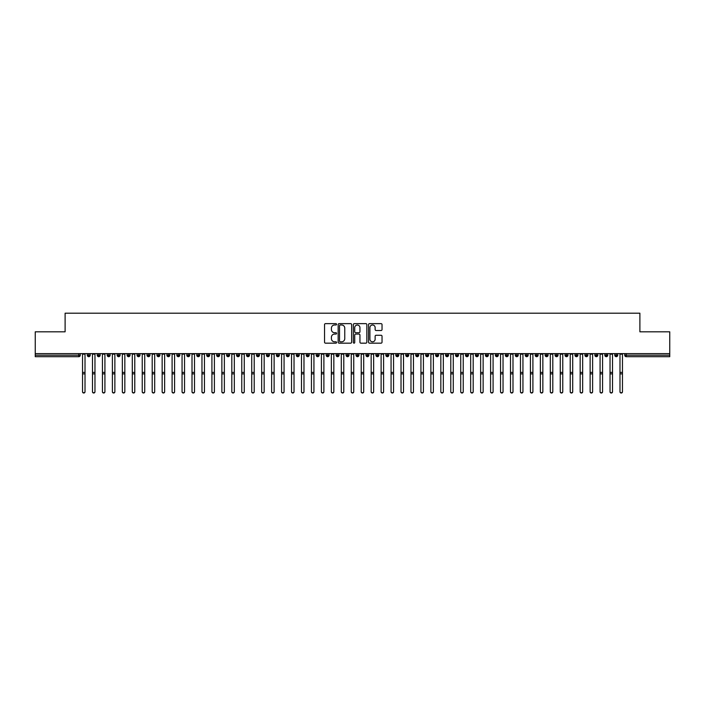 <?xml version="1.0" encoding="UTF-8"?>
<svg xmlns="http://www.w3.org/2000/svg" width="705" height="705" viewBox="0 0 705 705"><rect width="100%" height="100%" fill="white"/><g stroke="black" fill="none" stroke-linecap="round" stroke-linejoin="round"><path stroke-width="1.06" d="M336.576 324.318A0.687 0.687 0 0 0 335.888 323.63L325.516 323.63A0.978 0.978 0 0 0 324.538 324.608L324.538 342.198A0.978 0.978 0 0 0 325.516 343.168L335.888 343.168A0.687 0.687 0 0 0 336.576 342.489A0.687 0.687 0 0 0 335.888 341.802L334.549 341.802A3.128 3.128 0 0 1 331.421 338.673L331.421 337.21A3.128 3.128 0 0 1 334.549 334.082L335.888 334.082A0.687 0.687 0 0 0 336.576 333.403A0.687 0.687 0 0 0 335.888 332.716L334.549 332.716A3.128 3.128 0 0 1 331.421 329.596L331.421 328.125A3.128 3.128 0 0 1 334.549 324.996L335.888 324.996A0.687 0.687 0 0 0 336.576 324.318M381.052 330.522A0.978 0.978 0 0 0 382.031 329.543L382.031 324.608A0.978 0.978 0 0 0 381.052 323.63L369.526 323.63A0.978 0.978 0 0 0 368.548 324.608L368.548 342.198A0.978 0.978 0 0 0 369.526 343.168L381.052 343.168A0.978 0.978 0 0 0 382.031 342.198L382.031 336.232A0.978 0.978 0 0 0 381.052 335.254L376.118 335.254A0.978 0.978 0 0 0 375.139 336.232L375.139 339.193A2.617 2.617 0 0 1 372.531 341.802A2.617 2.617 0 0 1 369.913 339.193L369.913 327.613A2.617 2.617 0 0 1 372.531 324.996A2.617 2.617 0 0 1 375.139 327.613L375.139 329.543A0.978 0.978 0 0 0 376.118 330.522L381.052 330.522M35.25 353.61L669.75 353.61L669.75 331.808L639.893 331.808L639.893 313.196L65.107 313.196L65.107 331.808L35.25 331.808L35.25 355.197L78.766 355.197L78.766 353.61M351.645 324.608A0.978 0.978 0 0 0 350.667 323.63L339.14 323.63A0.978 0.978 0 0 0 338.162 324.608L338.162 342.198A0.978 0.978 0 0 0 339.14 343.168L350.667 343.168A0.978 0.978 0 0 0 351.645 342.198L351.645 324.608M354.333 323.63L365.86 323.63A0.978 0.978 0 0 1 366.838 324.608L366.838 342.198A0.978 0.978 0 0 1 365.86 343.168L360.925 343.168A0.978 0.978 0 0 1 359.947 342.198L359.947 335.06A0.978 0.978 0 0 0 358.968 334.082L355.699 334.082A0.978 0.978 0 0 0 354.721 335.06L354.721 342.489A0.687 0.687 0 0 1 354.042 343.168A0.687 0.687 0 0 1 353.355 342.489L353.355 324.608A0.978 0.978 0 0 1 354.333 323.63M80.264 355.197L78.766 355.197L78.766 356.695A1.489 1.489 0 0 0 80.264 355.197L80.264 353.61L80.264 355.197A1.489 1.489 0 0 1 78.766 356.695L35.25 356.695L35.25 355.197M669.75 353.61L669.75 356.695L626.234 356.695A1.489 1.489 0 0 1 624.736 355.197L624.736 353.61M88.768 353.61L88.768 356.695A1.489 1.489 0 0 1 87.279 355.197L87.279 353.61M90.214 353.61L90.214 355.197A1.489 1.489 0 0 1 88.768 356.695A1.489 1.489 0 0 0 90.214 355.197L87.279 355.197A1.489 1.489 0 0 0 88.768 356.695M98.726 353.61L98.726 356.695A1.489 1.489 0 0 1 97.228 355.197L97.228 353.61L97.228 355.197A1.489 1.489 0 0 0 98.726 356.695A1.489 1.489 0 0 0 100.172 355.197L100.172 353.61M108.676 353.61L108.676 356.695A1.489 1.489 0 0 1 107.186 355.197L107.186 353.61L107.186 355.197A1.489 1.489 0 0 0 108.676 356.695A1.489 1.489 0 0 0 110.121 355.197L110.121 353.61M118.634 353.61L118.634 356.695A1.489 1.489 0 0 1 117.136 355.197L117.136 353.61L117.136 355.197A1.489 1.489 0 0 0 118.634 356.695A1.489 1.489 0 0 0 120.07 355.197L120.07 353.61M128.583 353.61L128.583 356.695A1.489 1.489 0 0 1 127.094 355.197L127.094 353.61L127.094 355.197A1.489 1.489 0 0 0 128.583 356.695A1.489 1.489 0 0 0 130.028 355.197L130.028 353.61M138.532 353.61L138.532 356.695A1.489 1.489 0 0 1 137.043 355.197L137.043 353.61L137.043 355.197A1.489 1.489 0 0 0 138.532 356.695A1.489 1.489 0 0 0 139.978 355.197L139.978 353.61M148.491 353.61L148.491 356.695A1.489 1.489 0 0 1 146.993 355.197L146.993 353.61L146.993 355.197A1.489 1.489 0 0 0 148.491 356.695A1.489 1.489 0 0 0 149.936 355.197L149.936 353.61M158.44 353.61L158.44 356.695A1.489 1.489 0 0 1 156.951 355.197L156.951 353.61L156.951 355.197A1.489 1.489 0 0 0 158.44 356.695A1.489 1.489 0 0 0 159.885 355.197L159.885 353.61M168.398 353.61L168.398 356.695A1.489 1.489 0 0 1 166.9 355.197L166.9 353.61L166.9 355.197A1.489 1.489 0 0 0 168.398 356.695A1.489 1.489 0 0 0 169.834 355.197L169.834 353.61M178.347 353.61L178.347 356.695A1.489 1.489 0 0 1 176.858 355.197L176.858 353.61L176.858 355.197A1.489 1.489 0 0 0 178.347 356.695A1.489 1.489 0 0 0 179.793 355.197L179.793 353.61M188.305 353.61L188.305 356.695A1.489 1.489 0 0 1 186.807 355.197L186.807 353.61L186.807 355.197A1.489 1.489 0 0 0 188.305 356.695A1.489 1.489 0 0 0 189.742 355.197L189.742 353.61M198.255 353.61L198.255 356.695A1.489 1.489 0 0 1 196.766 355.197L196.766 353.61L196.766 355.197A1.489 1.489 0 0 0 198.255 356.695A1.489 1.489 0 0 0 199.7 355.197L199.7 353.61M208.204 353.61L208.204 356.695A1.489 1.489 0 0 1 206.715 355.197A1.489 1.489 0 0 0 208.204 356.695A1.489 1.489 0 0 1 206.715 355.197L206.715 353.61M209.649 353.61L209.649 355.197A1.489 1.489 0 0 1 208.204 356.695A1.489 1.489 0 0 0 209.649 355.197L206.715 355.197M218.162 356.695A1.489 1.489 0 0 1 216.664 355.197L216.664 353.61L216.664 355.197A1.489 1.489 0 0 0 218.162 356.695A1.489 1.489 0 0 0 219.607 355.197L219.607 353.61L219.607 355.197A1.489 1.489 0 0 1 218.162 356.695L218.162 355.197L219.607 355.197M228.112 353.61L228.112 356.695A1.489 1.489 0 0 1 226.622 355.197L226.622 353.61L226.622 355.197A1.489 1.489 0 0 0 228.112 356.695A1.489 1.489 0 0 0 229.557 355.197L229.557 353.61M238.07 353.61L238.07 356.695A1.489 1.489 0 0 1 236.572 355.197L236.572 353.61L236.572 355.197A1.489 1.489 0 0 0 238.07 356.695A1.489 1.489 0 0 0 239.506 355.197L239.506 353.61M248.019 353.61L248.019 355.197L246.53 355.197L246.53 353.61L246.53 355.197A1.489 1.489 0 0 0 248.019 356.695A1.489 1.489 0 0 0 249.464 355.197L249.464 353.61L249.464 355.197A1.489 1.489 0 0 1 248.019 356.695A1.489 1.489 0 0 1 246.53 355.197A1.489 1.489 0 0 0 248.019 356.695L248.019 355.197L249.464 355.197M257.968 353.61L257.968 356.695A1.489 1.489 0 0 1 256.479 355.197L256.479 353.61L256.479 355.197A1.489 1.489 0 0 0 257.968 356.695A1.489 1.489 0 0 0 259.414 355.197L259.414 353.61M267.926 353.61L267.926 356.695A1.489 1.489 0 0 1 266.428 355.197L266.428 353.61L266.428 355.197A1.489 1.489 0 0 0 267.926 356.695A1.489 1.489 0 0 0 269.372 355.197L269.372 353.61M277.876 353.61L277.876 356.695A1.489 1.489 0 0 1 276.386 355.197L276.386 353.61L276.386 355.197A1.489 1.489 0 0 0 277.876 356.695A1.489 1.489 0 0 0 279.321 355.197L279.321 353.61M287.834 353.61L287.834 356.695A1.489 1.489 0 0 1 286.336 355.197L286.336 353.61M289.27 353.61L289.27 355.197A1.489 1.489 0 0 1 287.834 356.695A1.489 1.489 0 0 0 289.27 355.197L286.336 355.197A1.489 1.489 0 0 0 287.834 356.695M297.783 353.61L297.783 356.695A1.489 1.489 0 0 1 296.294 355.197L296.294 353.61L296.294 355.197A1.489 1.489 0 0 0 297.783 356.695A1.489 1.489 0 0 0 299.228 355.197L299.228 353.61M307.732 353.61L307.732 356.695A1.489 1.489 0 0 1 306.243 355.197L306.243 353.61M309.178 353.61L309.178 355.197A1.489 1.489 0 0 1 307.732 356.695A1.489 1.489 0 0 0 309.178 355.197L306.243 355.197A1.489 1.489 0 0 0 307.732 356.695M317.691 353.61L317.691 356.695A1.489 1.489 0 0 1 316.192 355.197L316.192 353.61M319.136 353.61L319.136 355.197A1.489 1.489 0 0 1 317.691 356.695A1.489 1.489 0 0 0 319.136 355.197L316.192 355.197A1.489 1.489 0 0 0 317.691 356.695M327.64 353.61L327.64 356.695A1.489 1.489 0 0 1 326.151 355.197A1.489 1.489 0 0 0 327.64 356.695A1.489 1.489 0 0 1 326.151 355.197L326.151 353.61M329.085 353.61L329.085 355.197L329.085 353.61M337.598 353.61L337.598 356.695A1.489 1.489 0 0 1 336.1 355.197L336.1 353.61M339.035 353.61L339.035 355.197A1.489 1.489 0 0 1 337.598 356.695A1.489 1.489 0 0 0 339.035 355.197L336.1 355.197A1.489 1.489 0 0 0 337.598 356.695M347.547 353.61L347.547 356.695A1.489 1.489 0 0 1 346.058 355.197L346.058 353.61M348.993 353.61L348.993 355.197A1.489 1.489 0 0 1 347.547 356.695A1.489 1.489 0 0 0 348.993 355.197L346.058 355.197A1.489 1.489 0 0 0 347.547 356.695M357.505 353.61L357.505 356.695A1.489 1.489 0 0 1 356.007 355.197L356.007 353.61M358.942 353.61L358.942 355.197A1.489 1.489 0 0 1 357.505 356.695A1.489 1.489 0 0 0 358.942 355.197L356.007 355.197A1.489 1.489 0 0 0 357.505 356.695M367.455 353.61L367.455 356.695A1.489 1.489 0 0 1 365.965 355.197L365.965 353.61M368.9 353.61L368.9 355.197A1.489 1.489 0 0 1 367.455 356.695A1.489 1.489 0 0 0 368.9 355.197L365.965 355.197A1.489 1.489 0 0 0 367.455 356.695M377.404 353.61L377.404 356.695A1.489 1.489 0 0 1 375.915 355.197L375.915 353.61M378.849 353.61L378.849 355.197L378.849 353.61M387.362 353.61L387.362 356.695A1.489 1.489 0 0 1 385.864 355.197L385.864 353.61M388.808 353.61L388.808 355.197A1.489 1.489 0 0 1 387.362 356.695A1.489 1.489 0 0 0 388.808 355.197L385.864 355.197A1.489 1.489 0 0 0 387.362 356.695M397.312 353.61L397.312 356.695A1.489 1.489 0 0 1 395.822 355.197L395.822 353.61L395.822 355.197A1.489 1.489 0 0 0 397.312 356.695A1.489 1.489 0 0 0 398.757 355.197L398.757 353.61M407.27 353.61L407.27 356.695A1.489 1.489 0 0 1 405.772 355.197L405.772 353.61M408.706 353.61L408.706 355.197L408.706 353.61M417.219 353.61L417.219 356.695A1.489 1.489 0 0 1 415.73 355.197A1.489 1.489 0 0 0 417.219 356.695A1.489 1.489 0 0 1 415.73 355.197L415.73 353.61M418.664 353.61L418.664 355.197L418.664 353.61M427.168 353.61L427.168 356.695A1.489 1.489 0 0 1 425.679 355.197L425.679 353.61L425.679 355.197A1.489 1.489 0 0 0 427.168 356.695A1.489 1.489 0 0 0 428.614 355.197L428.614 353.61M437.126 353.61L437.126 356.695A1.489 1.489 0 0 1 435.628 355.197A1.489 1.489 0 0 0 437.126 356.695A1.489 1.489 0 0 1 435.628 355.197L435.628 353.61M438.572 353.61L438.572 355.197A1.489 1.489 0 0 1 437.126 356.695A1.489 1.489 0 0 0 438.572 355.197L435.628 355.197M447.076 353.61L447.076 356.695A1.489 1.489 0 0 1 445.586 355.197L445.586 353.61L445.586 355.197A1.489 1.489 0 0 0 447.076 356.695A1.489 1.489 0 0 0 448.521 355.197L448.521 353.61M457.034 353.61L457.034 356.695A1.489 1.489 0 0 1 455.536 355.197L455.536 353.61M458.47 353.61L458.47 355.197L458.47 353.61M466.983 353.61L466.983 356.695A1.489 1.489 0 0 1 465.494 355.197A1.489 1.489 0 0 0 466.983 356.695A1.489 1.489 0 0 1 465.494 355.197L465.494 353.61M468.428 353.61L468.428 355.197L468.428 353.61M476.933 353.61L476.933 356.695A1.489 1.489 0 0 1 475.443 355.197L475.443 353.61M478.378 353.61L478.378 355.197L478.378 353.61M486.891 353.61L486.891 356.695A1.489 1.489 0 0 1 485.392 355.197L485.392 353.61M488.336 353.61L488.336 355.197A1.489 1.489 0 0 1 486.891 356.695A1.489 1.489 0 0 0 488.336 355.197L485.392 355.197A1.489 1.489 0 0 0 486.891 356.695M496.84 353.61L496.84 356.695A1.489 1.489 0 0 1 495.351 355.197A1.489 1.489 0 0 0 496.84 356.695A1.489 1.489 0 0 1 495.351 355.197L495.351 353.61M498.285 353.61L498.285 355.197A1.489 1.489 0 0 1 496.84 356.695A1.489 1.489 0 0 0 498.285 355.197L495.351 355.197M506.798 353.61L506.798 356.695A1.489 1.489 0 0 1 505.3 355.197A1.489 1.489 0 0 0 506.798 356.695A1.489 1.489 0 0 1 505.3 355.197L505.3 353.61M508.235 353.61L508.235 355.197L508.235 353.61M516.747 353.61L516.747 356.695A1.489 1.489 0 0 1 515.258 355.197L515.258 353.61L515.258 355.197A1.489 1.489 0 0 0 516.747 356.695A1.489 1.489 0 0 0 518.193 355.197L518.193 353.61M526.705 353.61L526.705 356.695A1.489 1.489 0 0 1 525.207 355.197A1.489 1.489 0 0 0 526.705 356.695A1.489 1.489 0 0 1 525.207 355.197L525.207 353.61M528.142 353.61L528.142 355.197A1.489 1.489 0 0 1 526.705 356.695A1.489 1.489 0 0 0 528.142 355.197L525.207 355.197M536.655 353.61L536.655 356.695A1.489 1.489 0 0 1 535.165 355.197A1.489 1.489 0 0 0 536.655 356.695A1.489 1.489 0 0 1 535.165 355.197L535.165 353.61M538.1 353.61L538.1 355.197L538.1 353.61M546.604 353.61L546.604 356.695A1.489 1.489 0 0 1 545.115 355.197L545.115 353.61M548.049 353.61L548.049 355.197L548.049 353.61M556.562 353.61L556.562 356.695A1.489 1.489 0 0 1 555.064 355.197A1.489 1.489 0 0 0 556.562 356.695A1.489 1.489 0 0 1 555.064 355.197L555.064 353.61M558.008 353.61L558.008 355.197L558.008 353.61M566.512 353.61L566.512 356.695A1.489 1.489 0 0 1 565.022 355.197A1.489 1.489 0 0 0 566.512 356.695A1.489 1.489 0 0 1 565.022 355.197L565.022 353.61M567.957 353.61L567.957 355.197L567.957 353.61M576.47 353.61L576.47 356.695A1.489 1.489 0 0 1 574.972 355.197A1.489 1.489 0 0 0 576.47 356.695A1.489 1.489 0 0 1 574.972 355.197L574.972 353.61M577.906 353.61L577.906 355.197A1.489 1.489 0 0 1 576.47 356.695A1.489 1.489 0 0 0 577.906 355.197L574.972 355.197M586.419 353.61L586.419 356.695A1.489 1.489 0 0 1 584.93 355.197L584.93 353.61M587.864 353.61L587.864 355.197L587.864 353.61M596.368 353.61L596.368 356.695A1.489 1.489 0 0 1 594.879 355.197A1.489 1.489 0 0 0 596.368 356.695A1.489 1.489 0 0 1 594.879 355.197L594.879 353.61M597.814 353.61L597.814 355.197L597.814 353.61M606.326 353.61L606.326 356.695A1.489 1.489 0 0 1 604.828 355.197A1.489 1.489 0 0 0 606.326 356.695A1.489 1.489 0 0 1 604.828 355.197L604.828 353.61M607.772 353.61L607.772 355.197L607.772 353.61M616.276 353.61L616.276 356.695A1.489 1.489 0 0 1 614.786 355.197A1.489 1.489 0 0 0 616.276 356.695A1.489 1.489 0 0 1 614.786 355.197L614.786 353.61M617.721 353.61L617.721 355.197L617.721 353.61M218.162 353.61L218.162 355.197L216.664 355.197M327.64 356.695A1.489 1.489 0 0 0 329.085 355.197A1.489 1.489 0 0 1 327.64 356.695M377.404 356.695A1.489 1.489 0 0 0 378.849 355.197A1.489 1.489 0 0 1 377.404 356.695A1.489 1.489 0 0 1 375.915 355.197L378.849 355.197M407.27 356.695A1.489 1.489 0 0 0 408.706 355.197A1.489 1.489 0 0 1 407.27 356.695A1.489 1.489 0 0 1 405.772 355.197L408.706 355.197M417.219 356.695A1.489 1.489 0 0 0 418.664 355.197A1.489 1.489 0 0 1 417.219 356.695M457.034 356.695A1.489 1.489 0 0 0 458.47 355.197A1.489 1.489 0 0 1 457.034 356.695A1.489 1.489 0 0 1 455.536 355.197L458.47 355.197M466.983 356.695A1.489 1.489 0 0 0 468.428 355.197A1.489 1.489 0 0 1 466.983 356.695M476.933 356.695A1.489 1.489 0 0 0 478.378 355.197A1.489 1.489 0 0 1 476.933 356.695A1.489 1.489 0 0 1 475.443 355.197L478.378 355.197M506.798 356.695A1.489 1.489 0 0 0 508.235 355.197A1.489 1.489 0 0 1 506.798 356.695M536.655 356.695A1.489 1.489 0 0 0 538.1 355.197A1.489 1.489 0 0 1 536.655 356.695M546.604 356.695A1.489 1.489 0 0 0 548.049 355.197A1.489 1.489 0 0 1 546.604 356.695A1.489 1.489 0 0 1 545.115 355.197L548.049 355.197M556.562 356.695A1.489 1.489 0 0 0 558.008 355.197A1.489 1.489 0 0 1 556.562 356.695M566.512 356.695A1.489 1.489 0 0 0 567.957 355.197A1.489 1.489 0 0 1 566.512 356.695M586.419 356.695A1.489 1.489 0 0 0 587.864 355.197A1.489 1.489 0 0 1 586.419 356.695A1.489 1.489 0 0 1 584.93 355.197L587.864 355.197M596.368 356.695A1.489 1.489 0 0 0 597.814 355.197A1.489 1.489 0 0 1 596.368 356.695M606.326 356.695A1.489 1.489 0 0 0 607.772 355.197A1.489 1.489 0 0 1 606.326 356.695M626.234 356.695A1.489 1.489 0 0 1 624.736 355.197A1.489 1.489 0 0 0 626.234 356.695L626.234 355.197L669.75 355.197M616.276 356.695A1.489 1.489 0 0 0 617.721 355.197A1.489 1.489 0 0 1 616.276 356.695M340.215 324.996A0.687 0.687 0 0 0 339.528 325.684L339.528 341.123A0.687 0.687 0 0 0 340.215 341.802L341.634 341.802A3.128 3.128 0 0 0 344.754 338.673L344.754 328.125A3.128 3.128 0 0 0 341.634 324.996L340.215 324.996M359.947 327.666A2.617 2.617 0 0 0 357.338 325.049A2.617 2.617 0 0 0 354.721 327.666L354.721 331.738A0.978 0.978 0 0 0 355.699 332.716L358.968 332.716A0.978 0.978 0 0 0 359.947 331.738L359.947 327.666M85.014 391.804A1.243 1.216 180 0 1 83.772 393.02A1.243 1.216 180 0 1 82.529 391.804L82.529 391.539A1.243 1.216 -0 0 0 83.772 392.755A1.243 1.216 -0 0 0 85.014 391.539L85.014 374.135M82.529 353.61L82.529 391.539M85.014 353.61L85.014 391.539M94.963 391.804A1.243 1.216 180 0 1 93.721 393.02A1.243 1.216 180 0 1 92.478 391.804L92.478 391.539A1.243 1.216 -0 0 0 93.721 392.755A1.243 1.216 -0 0 0 94.963 391.539L94.963 374.135M104.922 391.804A1.243 1.216 180 0 1 103.679 393.02A1.243 1.216 180 0 1 102.436 391.804L102.436 391.539A1.243 1.216 -0 0 0 103.679 392.755A1.243 1.216 -0 0 0 104.922 391.539L104.922 374.135M114.871 391.804A1.243 1.216 180 0 1 113.628 393.02A1.243 1.216 180 0 1 112.386 391.804L112.386 391.539A1.243 1.216 -0 0 0 113.628 392.755A1.243 1.216 -0 0 0 114.871 391.539L114.871 374.135M124.829 391.804A1.243 1.216 180 0 1 123.587 393.02A1.243 1.216 180 0 1 122.335 391.804L122.335 391.539A1.243 1.216 -0 0 0 123.587 392.755A1.243 1.216 -0 0 0 124.829 391.539L124.829 374.135M92.478 353.61L92.478 391.539M94.963 353.61L94.963 391.539M102.436 353.61L102.436 391.539M104.922 353.61L104.922 391.539M112.386 353.61L112.386 391.539M114.871 353.61L114.871 391.539M122.335 353.61L122.335 391.539M124.829 353.61L124.829 391.539M134.778 391.804A1.243 1.216 180 0 1 133.536 393.02A1.243 1.216 180 0 1 132.293 391.804L132.293 391.539A1.243 1.216 -0 0 0 133.536 392.755A1.243 1.216 -0 0 0 134.778 391.539L134.778 374.135M132.293 353.61L132.293 391.539M134.778 353.61L134.778 391.539M144.737 391.804A1.243 1.216 180 0 1 143.485 393.02A1.243 1.216 180 0 1 142.243 391.804L142.243 391.539A1.243 1.216 -0 0 0 143.485 392.755A1.243 1.216 -0 0 0 144.737 391.539L144.737 374.135M154.686 391.804A1.243 1.216 180 0 1 153.443 393.02A1.243 1.216 180 0 1 152.201 391.804L152.201 391.539A1.243 1.216 -0 0 0 153.443 392.755A1.243 1.216 -0 0 0 154.686 391.539L154.686 374.135M164.635 391.804A1.243 1.216 180 0 1 163.393 393.02A1.243 1.216 180 0 1 162.15 391.804L162.15 391.539A1.243 1.216 -0 0 0 163.393 392.755A1.243 1.216 -0 0 0 164.635 391.539L164.635 374.135M174.593 391.804A1.243 1.216 180 0 1 173.351 393.02A1.243 1.216 180 0 1 172.099 391.804L172.099 391.539A1.243 1.216 -0 0 0 173.351 392.755A1.243 1.216 -0 0 0 174.593 391.539L174.593 374.135M142.243 353.61L142.243 391.539M144.737 353.61L144.737 391.539M152.201 353.61L152.201 391.539M154.686 353.61L154.686 391.539M162.15 353.61L162.15 391.539M164.635 353.61L164.635 391.539M172.099 353.61L172.099 391.539M174.593 353.61L174.593 391.539M184.543 391.804A1.243 1.216 180 0 1 183.3 393.02A1.243 1.216 180 0 1 182.057 391.804L182.057 391.539A1.243 1.216 -0 0 0 183.3 392.755A1.243 1.216 -0 0 0 184.543 391.539L184.543 374.135M194.501 391.804A1.243 1.216 180 0 1 193.249 393.02A1.243 1.216 180 0 1 192.007 391.804L192.007 391.539A1.243 1.216 -0 0 0 193.249 392.755A1.243 1.216 -0 0 0 194.501 391.539L194.501 374.135M204.45 391.804A1.243 1.216 180 0 1 203.207 393.02A1.243 1.216 180 0 1 201.965 391.804L201.965 391.539A1.243 1.216 -0 0 0 203.207 392.755A1.243 1.216 -0 0 0 204.45 391.539L204.45 374.135M214.399 391.804A1.243 1.216 180 0 1 213.157 393.02A1.243 1.216 180 0 1 211.914 391.804L211.914 391.539A1.243 1.216 -0 0 0 213.157 392.755A1.243 1.216 -0 0 0 214.399 391.539L214.399 374.135M224.357 391.804A1.243 1.216 180 0 1 223.115 393.02A1.243 1.216 180 0 1 221.863 391.804L221.863 391.539A1.243 1.216 -0 0 0 223.115 392.755A1.243 1.216 -0 0 0 224.357 391.539L224.357 374.135M182.057 353.61L182.057 391.539M184.543 353.61L184.543 391.539M192.007 353.61L192.007 391.539M194.501 353.61L194.501 391.539M201.965 353.61L201.965 391.539M204.45 353.61L204.45 391.539M211.914 353.61L211.914 391.539M214.399 353.61L214.399 391.539M221.863 353.61L221.863 391.539M224.357 353.61L224.357 391.539M234.307 391.804A1.243 1.216 180 0 1 233.064 393.02A1.243 1.216 180 0 1 231.822 391.804L231.822 391.539A1.243 1.216 -0 0 0 233.064 392.755A1.243 1.216 -0 0 0 234.307 391.539L234.307 374.135M231.822 353.61L231.822 391.539M234.307 353.61L234.307 391.539M244.265 391.804A1.243 1.216 180 0 1 243.013 393.02A1.243 1.216 180 0 1 241.771 391.804L241.771 391.539A1.243 1.216 -0 0 0 243.013 392.755A1.243 1.216 -0 0 0 244.265 391.539L244.265 374.135M241.771 353.61L241.771 391.539M244.265 353.61L244.265 391.539M254.214 391.804A1.243 1.216 180 0 1 252.972 393.02A1.243 1.216 180 0 1 251.729 391.804L251.729 391.539A1.243 1.216 -0 0 0 252.972 392.755A1.243 1.216 -0 0 0 254.214 391.539L254.214 374.135M251.729 353.61L251.729 391.539M254.214 353.61L254.214 391.539M264.163 391.804A1.243 1.216 180 0 1 262.921 393.02A1.243 1.216 180 0 1 261.678 391.804L261.678 391.539A1.243 1.216 -0 0 0 262.921 392.755A1.243 1.216 -0 0 0 264.163 391.539L264.163 374.135M261.678 353.61L261.678 391.539M264.163 353.61L264.163 391.539M274.122 391.804A1.243 1.216 180 0 1 272.879 393.02A1.243 1.216 180 0 1 271.637 391.804L271.637 391.539A1.243 1.216 -0 0 0 272.879 392.755A1.243 1.216 -0 0 0 274.122 391.539L274.122 374.135M271.637 353.61L271.637 391.539M274.122 353.61L274.122 391.539M284.071 391.804A1.243 1.216 180 0 1 282.828 393.02A1.243 1.216 180 0 1 281.586 391.804L281.586 391.539A1.243 1.216 -0 0 0 282.828 392.755A1.243 1.216 -0 0 0 284.071 391.539L284.071 374.135M281.586 353.61L281.586 391.539M284.071 353.61L284.071 391.539M294.029 391.804A1.243 1.216 180 0 1 292.786 393.02A1.243 1.216 180 0 1 291.535 391.804L291.535 391.539A1.243 1.216 -0 0 0 292.786 392.755A1.243 1.216 -0 0 0 294.029 391.539L294.029 374.135M291.535 353.61L291.535 391.539M294.029 353.61L294.029 391.539M303.978 391.804A1.243 1.216 180 0 1 302.736 393.02A1.243 1.216 180 0 1 301.493 391.804L301.493 391.539A1.243 1.216 -0 0 0 302.736 392.755A1.243 1.216 -0 0 0 303.978 391.539L303.978 374.135M301.493 391.804L301.493 353.61M303.978 353.61L303.978 391.539M313.937 391.804A1.243 1.216 180 0 1 312.685 393.02A1.243 1.216 180 0 1 311.443 391.804L311.443 391.539A1.243 1.216 -0 0 0 312.685 392.755A1.243 1.216 -0 0 0 313.937 391.539L313.937 374.135M311.443 353.61L311.443 391.539M313.937 353.61L313.937 391.539M323.886 391.804A1.243 1.216 180 0 1 322.643 393.02A1.243 1.216 180 0 1 321.401 391.804L321.401 391.539A1.243 1.216 -0 0 0 322.643 392.755A1.243 1.216 -0 0 0 323.886 391.539L323.886 374.135M321.401 391.804L321.401 353.61M323.886 353.61L323.886 391.539M333.835 391.804A1.243 1.216 180 0 1 332.593 393.02A1.243 1.216 180 0 1 331.35 391.804L331.35 391.539A1.243 1.216 -0 0 0 332.593 392.755A1.243 1.216 -0 0 0 333.835 391.539L333.835 374.135M331.35 353.61L331.35 391.539M333.835 353.61L333.835 391.539M343.793 391.804A1.243 1.216 180 0 1 342.551 393.02A1.243 1.216 180 0 1 341.299 391.804L341.299 391.539A1.243 1.216 -0 0 0 342.551 392.755A1.243 1.216 -0 0 0 343.793 391.539L343.793 374.135M341.299 353.61L341.299 391.539M343.793 353.61L343.793 391.539M353.743 391.804A1.243 1.216 180 0 1 352.5 393.02A1.243 1.216 180 0 1 351.257 391.804L351.257 391.539A1.243 1.216 -0 0 0 352.5 392.755A1.243 1.216 -0 0 0 353.743 391.539L353.743 374.135M351.257 353.61L351.257 391.539M353.743 353.61L353.743 391.539M363.701 391.804A1.243 1.216 180 0 1 362.449 393.02A1.243 1.216 180 0 1 361.207 391.804L361.207 391.539A1.243 1.216 -0 0 0 362.449 392.755A1.243 1.216 -0 0 0 363.701 391.539L363.701 374.135M361.207 353.61L361.207 391.539M363.701 353.61L363.701 391.539M373.65 391.804A1.243 1.216 180 0 1 372.407 393.02A1.243 1.216 180 0 1 371.165 391.804L371.165 391.539A1.243 1.216 -0 0 0 372.407 392.755A1.243 1.216 -0 0 0 373.65 391.539L373.65 374.135M371.165 353.61L371.165 391.539M373.65 353.61L373.65 391.539M383.599 391.804A1.243 1.216 180 0 1 382.357 393.02A1.243 1.216 180 0 1 381.114 391.804L381.114 391.539A1.243 1.216 -0 0 0 382.357 392.755A1.243 1.216 -0 0 0 383.599 391.539L383.599 374.135M381.114 353.61L381.114 391.539M383.599 353.61L383.599 391.539M393.557 391.804A1.243 1.216 180 0 1 392.315 393.02A1.243 1.216 180 0 1 391.063 391.804L391.063 391.539A1.243 1.216 -0 0 0 392.315 392.755A1.243 1.216 -0 0 0 393.557 391.539L393.557 374.135M391.063 391.804L391.063 353.61M393.557 353.61L393.557 391.539M403.507 391.804A1.243 1.216 180 0 1 402.264 393.02A1.243 1.216 180 0 1 401.022 391.804L401.022 391.539A1.243 1.216 -0 0 0 402.264 392.755A1.243 1.216 -0 0 0 403.507 391.539L403.507 374.135M401.022 353.61L401.022 391.539M403.507 353.61L403.507 391.539M413.465 391.804A1.243 1.216 180 0 1 412.213 393.02A1.243 1.216 180 0 1 410.971 391.804L410.971 391.539A1.243 1.216 -0 0 0 412.213 392.755A1.243 1.216 -0 0 0 413.465 391.539L413.465 374.135M410.971 391.804L410.971 353.61M413.465 353.61L413.465 391.539M423.414 391.804A1.243 1.216 180 0 1 422.172 393.02A1.243 1.216 180 0 1 420.929 391.804L420.929 391.539A1.243 1.216 -0 0 0 422.172 392.755A1.243 1.216 -0 0 0 423.414 391.539L423.414 374.135M420.929 391.804L420.929 353.61M423.414 353.61L423.414 391.539M433.363 391.804A1.243 1.216 180 0 1 432.121 393.02A1.243 1.216 180 0 1 430.878 391.804L430.878 391.539A1.243 1.216 -0 0 0 432.121 392.755A1.243 1.216 -0 0 0 433.363 391.539L433.363 374.135M430.878 391.804L430.878 353.61M433.363 353.61L433.363 391.539M443.322 391.804A1.243 1.216 180 0 1 442.079 393.02A1.243 1.216 180 0 1 440.837 391.804L440.837 391.539A1.243 1.216 -0 0 0 442.079 392.755A1.243 1.216 -0 0 0 443.322 391.539L443.322 374.135M440.837 391.804L440.837 353.61M443.322 353.61L443.322 391.539M453.271 391.804A1.243 1.216 180 0 1 452.028 393.02A1.243 1.216 180 0 1 450.786 391.804L450.786 391.539A1.243 1.216 -0 0 0 452.028 392.755A1.243 1.216 -0 0 0 453.271 391.539L453.271 374.135M450.786 353.61L450.786 391.539M453.271 353.61L453.271 391.539M463.229 391.804A1.243 1.216 180 0 1 461.986 393.02A1.243 1.216 180 0 1 460.735 391.804L460.735 391.539A1.243 1.216 -0 0 0 461.986 392.755A1.243 1.216 -0 0 0 463.229 391.539L463.229 374.135M460.735 353.61L460.735 391.539M463.229 353.61L463.229 391.539M473.178 391.804A1.243 1.216 180 0 1 471.936 393.02A1.243 1.216 180 0 1 470.693 391.804L470.693 391.539A1.243 1.216 -0 0 0 471.936 392.755A1.243 1.216 -0 0 0 473.178 391.539L473.178 374.135M470.693 353.61L470.693 391.539M473.178 353.61L473.178 391.539M483.137 391.804A1.243 1.216 180 0 1 481.885 393.02A1.243 1.216 180 0 1 480.643 391.804L480.643 391.539A1.243 1.216 -0 0 0 481.885 392.755A1.243 1.216 -0 0 0 483.137 391.539L483.137 374.135M480.643 391.804L480.643 353.61M483.137 353.61L483.137 391.539M493.086 391.804A1.243 1.216 180 0 1 491.843 393.02A1.243 1.216 180 0 1 490.601 391.804L490.601 391.539A1.243 1.216 -0 0 0 491.843 392.755A1.243 1.216 -0 0 0 493.086 391.539L493.086 374.135M490.601 353.61L490.601 391.539M493.086 353.61L493.086 391.539M503.035 391.804A1.243 1.216 180 0 1 501.793 393.02A1.243 1.216 180 0 1 500.55 391.804L500.55 391.539A1.243 1.216 -0 0 0 501.793 392.755A1.243 1.216 -0 0 0 503.035 391.539L503.035 374.135M500.55 353.61L500.55 391.539M503.035 353.61L503.035 391.539M512.993 391.804A1.243 1.216 180 0 1 511.751 393.02A1.243 1.216 180 0 1 510.499 391.804L510.499 391.539A1.243 1.216 -0 0 0 511.751 392.755A1.243 1.216 -0 0 0 512.993 391.539L512.993 374.135M510.499 353.61L510.499 391.539M512.993 353.61L512.993 391.539M522.943 391.804A1.243 1.216 180 0 1 521.7 393.02A1.243 1.216 180 0 1 520.457 391.804L520.457 391.539A1.243 1.216 -0 0 0 521.7 392.755A1.243 1.216 -0 0 0 522.943 391.539L522.943 374.135M520.457 353.61L520.457 391.539M522.943 353.61L522.943 391.539M532.901 391.804A1.243 1.216 180 0 1 531.649 393.02A1.243 1.216 180 0 1 530.407 391.804L530.407 391.539A1.243 1.216 -0 0 0 531.649 392.755A1.243 1.216 -0 0 0 532.901 391.539L532.901 374.135M530.407 391.804L530.407 353.61M532.901 353.61L532.901 391.539M542.85 391.804A1.243 1.216 180 0 1 541.607 393.02A1.243 1.216 180 0 1 540.365 391.804L540.365 391.539A1.243 1.216 -0 0 0 541.607 392.755A1.243 1.216 -0 0 0 542.85 391.539L542.85 374.135M540.365 391.804L540.365 353.61M542.85 353.61L542.85 391.539M552.799 391.804A1.243 1.216 180 0 1 551.557 393.02A1.243 1.216 180 0 1 550.314 391.804L550.314 391.539A1.243 1.216 -0 0 0 551.557 392.755A1.243 1.216 -0 0 0 552.799 391.539L552.799 374.135M550.314 391.804L550.314 353.61M552.799 353.61L552.799 391.539M562.757 391.804A1.243 1.216 180 0 1 561.515 393.02A1.243 1.216 180 0 1 560.264 391.804L560.264 391.539A1.243 1.216 -0 0 0 561.515 392.755A1.243 1.216 -0 0 0 562.757 391.539L562.757 374.135M560.264 391.804L560.264 353.61M562.757 353.61L562.757 391.539M572.707 391.804A1.243 1.216 180 0 1 571.464 393.02A1.243 1.216 180 0 1 570.222 391.804L570.222 391.539A1.243 1.216 -0 0 0 571.464 392.755A1.243 1.216 -0 0 0 572.707 391.539L572.707 374.135M570.222 391.804L570.222 353.61M572.707 353.61L572.707 391.539M582.665 391.804A1.243 1.216 180 0 1 581.413 393.02A1.243 1.216 180 0 1 580.171 391.804L580.171 391.539A1.243 1.216 -0 0 0 581.413 392.755A1.243 1.216 -0 0 0 582.665 391.539L582.665 374.135M580.171 391.804L580.171 353.61M582.665 353.61L582.665 391.539M592.614 391.804A1.243 1.216 180 0 1 591.372 393.02A1.243 1.216 180 0 1 590.129 391.804L590.129 391.539A1.243 1.216 -0 0 0 591.372 392.755A1.243 1.216 -0 0 0 592.614 391.539L592.614 374.135M590.129 353.61L590.129 391.539M592.614 353.61L592.614 391.539M602.563 391.804A1.243 1.216 180 0 1 601.321 393.02A1.243 1.216 180 0 1 600.078 391.804L600.078 391.539A1.243 1.216 -0 0 0 601.321 392.755A1.243 1.216 -0 0 0 602.563 391.539L602.563 374.135M600.078 353.61L600.078 391.539M602.563 353.61L602.563 391.539M612.522 391.804A1.243 1.216 180 0 1 611.279 393.02A1.243 1.216 180 0 1 610.037 391.804L610.037 391.539A1.243 1.216 -0 0 0 611.279 392.755A1.243 1.216 -0 0 0 612.522 391.539L612.522 374.135M610.037 391.804L610.037 353.61M612.522 353.61L612.522 391.539M622.471 391.804A1.243 1.216 180 0 1 621.228 393.02A1.243 1.216 180 0 1 619.986 391.804L619.986 391.539A1.243 1.216 -0 0 0 621.228 392.755A1.243 1.216 -0 0 0 622.471 391.539L622.471 374.135M619.986 391.804L619.986 353.61M622.471 353.61L622.471 391.539M626.234 353.61L626.234 355.197L624.736 355.197M97.228 355.197A1.489 1.489 0 0 0 98.726 356.695A1.489 1.489 0 0 0 100.172 355.197L97.228 355.197M107.186 355.197A1.489 1.489 0 0 0 108.676 356.695A1.489 1.489 0 0 0 110.121 355.197L107.186 355.197M117.136 355.197A1.489 1.489 0 0 0 118.634 356.695A1.489 1.489 0 0 0 120.07 355.197L117.136 355.197M127.094 355.197A1.489 1.489 0 0 0 128.583 356.695A1.489 1.489 0 0 0 130.028 355.197L127.094 355.197M137.043 355.197L139.978 355.197A1.489 1.489 0 0 1 138.532 356.695M146.993 355.197A1.489 1.489 0 0 0 148.491 356.695A1.489 1.489 0 0 0 149.936 355.197L146.993 355.197M156.951 355.197L159.885 355.197A1.489 1.489 0 0 1 158.44 356.695M166.9 355.197A1.489 1.489 0 0 0 168.398 356.695A1.489 1.489 0 0 0 169.834 355.197L166.9 355.197M176.858 355.197A1.489 1.489 0 0 0 178.347 356.695A1.489 1.489 0 0 0 179.793 355.197L176.858 355.197M186.807 355.197A1.489 1.489 0 0 0 188.305 356.695A1.489 1.489 0 0 0 189.742 355.197L186.807 355.197M196.766 355.197A1.489 1.489 0 0 0 198.255 356.695A1.489 1.489 0 0 0 199.7 355.197L196.766 355.197M226.622 355.197L229.557 355.197A1.489 1.489 0 0 1 228.112 356.695M236.572 355.197A1.489 1.489 0 0 0 238.07 356.695A1.489 1.489 0 0 0 239.506 355.197L236.572 355.197M256.479 355.197L259.414 355.197A1.489 1.489 0 0 1 257.968 356.695M266.428 355.197A1.489 1.489 0 0 0 267.926 356.695A1.489 1.489 0 0 0 269.372 355.197L266.428 355.197M276.386 355.197L279.321 355.197A1.489 1.489 0 0 1 277.876 356.695M296.294 355.197L299.228 355.197A1.489 1.489 0 0 1 297.783 356.695M326.151 355.197L329.085 355.197M395.822 355.197L398.757 355.197A1.489 1.489 0 0 1 397.312 356.695M415.73 355.197L418.664 355.197M425.679 355.197A1.489 1.489 0 0 0 427.168 356.695A1.489 1.489 0 0 0 428.614 355.197L425.679 355.197M445.586 355.197L448.521 355.197A1.489 1.489 0 0 1 447.076 356.695M465.494 355.197L468.428 355.197M505.3 355.197L508.235 355.197M515.258 355.197A1.489 1.489 0 0 0 516.747 356.695A1.489 1.489 0 0 0 518.193 355.197L515.258 355.197M535.165 355.197L538.1 355.197M555.064 355.197L558.008 355.197M565.022 355.197L567.957 355.197M594.879 355.197L597.814 355.197M604.828 355.197L607.772 355.197M614.786 355.197L617.721 355.197M85.014 354.174L82.529 354.174M85.014 372.407L82.529 372.407M85.014 373.87L82.529 373.87M94.963 354.174L92.478 354.174M94.963 372.407L92.478 372.407M94.963 373.87L92.478 373.87M104.922 354.174L102.436 354.174M104.922 372.407L102.436 372.407M104.922 373.87L102.436 373.87M114.871 354.174L112.386 354.174M114.871 372.407L112.386 372.407M114.871 373.87L112.386 373.87M124.829 354.174L122.335 354.174M124.829 372.407L122.335 372.407M124.829 373.87L122.335 373.87M134.778 354.174L132.293 354.174M134.778 372.407L132.293 372.407M134.778 373.87L132.293 373.87M144.737 354.174L142.243 354.174M144.737 372.407L142.243 372.407M144.737 373.87L142.243 373.87M154.686 354.174L152.201 354.174M154.686 372.407L152.201 372.407M154.686 373.87L152.201 373.87M164.635 354.174L162.15 354.174M164.635 372.407L162.15 372.407M164.635 373.87L162.15 373.87M174.593 354.174L172.099 354.174M174.593 372.407L172.099 372.407M174.593 373.87L172.099 373.87M184.543 354.174L182.057 354.174M184.543 372.407L182.057 372.407M184.543 373.87L182.057 373.87M194.501 354.174L192.007 354.174M194.501 372.407L192.007 372.407M194.501 373.87L192.007 373.87M204.45 354.174L201.965 354.174M204.45 372.407L201.965 372.407M204.45 373.87L201.965 373.87M214.399 354.174L211.914 354.174M214.399 372.407L211.914 372.407M214.399 373.87L211.914 373.87M224.357 354.174L221.863 354.174M224.357 372.407L221.863 372.407M224.357 373.87L221.863 373.87M234.307 354.174L231.822 354.174M234.307 372.407L231.822 372.407M234.307 373.87L231.822 373.87M244.265 354.174L241.771 354.174M244.265 372.407L241.771 372.407M244.265 373.87L241.771 373.87M254.214 354.174L251.729 354.174M254.214 372.407L251.729 372.407M254.214 373.87L251.729 373.87M264.163 354.174L261.678 354.174M264.163 372.407L261.678 372.407M264.163 373.87L261.678 373.87M274.122 354.174L271.637 354.174M274.122 372.407L271.637 372.407M274.122 373.87L271.637 373.87M284.071 354.174L281.586 354.174M284.071 372.407L281.586 372.407M284.071 373.87L281.586 373.87M294.029 354.174L291.535 354.174M294.029 372.407L291.535 372.407M294.029 373.87L291.535 373.87M303.978 354.174L301.493 354.174M303.978 372.407L301.493 372.407M303.978 373.87L301.493 373.87M313.937 354.174L311.443 354.174M313.937 372.407L311.443 372.407M313.937 373.87L311.443 373.87M323.886 354.174L321.401 354.174M323.886 372.407L321.401 372.407M323.886 373.87L321.401 373.87M333.835 354.174L331.35 354.174M333.835 372.407L331.35 372.407M333.835 373.87L331.35 373.87M343.793 354.174L341.299 354.174M343.793 372.407L341.299 372.407M343.793 373.87L341.299 373.87M353.743 354.174L351.257 354.174M353.743 372.407L351.257 372.407M353.743 373.87L351.257 373.87M363.701 354.174L361.207 354.174M363.701 372.407L361.207 372.407M363.701 373.87L361.207 373.87M373.65 354.174L371.165 354.174M373.65 372.407L371.165 372.407M373.65 373.87L371.165 373.87M383.599 354.174L381.114 354.174M383.599 372.407L381.114 372.407M383.599 373.87L381.114 373.87M393.557 354.174L391.063 354.174M393.557 372.407L391.063 372.407M393.557 373.87L391.063 373.87M403.507 354.174L401.022 354.174M403.507 372.407L401.022 372.407M403.507 373.87L401.022 373.87M413.465 354.174L410.971 354.174M413.465 372.407L410.971 372.407M413.465 373.87L410.971 373.87M423.414 354.174L420.929 354.174M423.414 372.407L420.929 372.407M423.414 373.87L420.929 373.87M433.363 354.174L430.878 354.174M433.363 372.407L430.878 372.407M433.363 373.87L430.878 373.87M443.322 354.174L440.837 354.174M443.322 372.407L440.837 372.407M443.322 373.87L440.837 373.87M453.271 354.174L450.786 354.174M453.271 372.407L450.786 372.407M453.271 373.87L450.786 373.87M463.229 354.174L460.735 354.174M463.229 372.407L460.735 372.407M463.229 373.87L460.735 373.87M473.178 354.174L470.693 354.174M473.178 372.407L470.693 372.407M473.178 373.87L470.693 373.87M483.137 354.174L480.643 354.174M483.137 372.407L480.643 372.407M483.137 373.87L480.643 373.87M493.086 354.174L490.601 354.174M493.086 372.407L490.601 372.407M493.086 373.87L490.601 373.87M503.035 354.174L500.55 354.174M503.035 372.407L500.55 372.407M503.035 373.87L500.55 373.87M512.993 354.174L510.499 354.174M512.993 372.407L510.499 372.407M512.993 373.87L510.499 373.87M522.943 354.174L520.457 354.174M522.943 372.407L520.457 372.407M522.943 373.87L520.457 373.87M532.901 354.174L530.407 354.174M532.901 372.407L530.407 372.407M532.901 373.87L530.407 373.87M542.85 354.174L540.365 354.174M542.85 372.407L540.365 372.407M542.85 373.87L540.365 373.87M552.799 354.174L550.314 354.174M552.799 372.407L550.314 372.407M552.799 373.87L550.314 373.87M562.757 354.174L560.264 354.174M562.757 372.407L560.264 372.407M562.757 373.87L560.264 373.87M572.707 354.174L570.222 354.174M572.707 372.407L570.222 372.407M572.707 373.87L570.222 373.87M582.665 354.174L580.171 354.174M582.665 372.407L580.171 372.407M582.665 373.87L580.171 373.87M592.614 354.174L590.129 354.174M592.614 372.407L590.129 372.407M592.614 373.87L590.129 373.87M602.563 354.174L600.078 354.174M602.563 372.407L600.078 372.407M602.563 373.87L600.078 373.87M612.522 354.174L610.037 354.174M612.522 372.407L610.037 372.407M612.522 373.87L610.037 373.87M622.471 354.174L619.986 354.174M622.471 372.407L619.986 372.407M622.471 373.87L619.986 373.87"/></g></svg>
